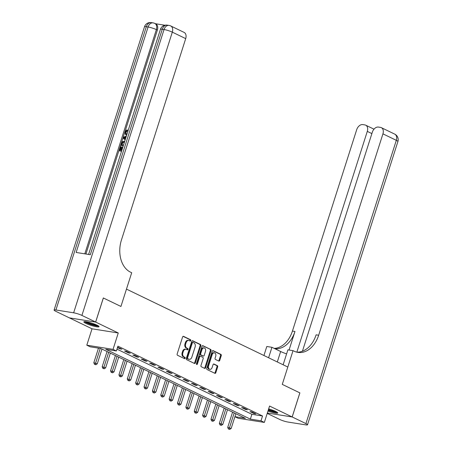 <?xml version="1.0" encoding="UTF-8"?>
<svg xmlns="http://www.w3.org/2000/svg" width="452" height="452" viewBox="0 0 452 452"><rect width="100%" height="100%" fill="white"/><g stroke="black" fill="none" stroke-linecap="round" stroke-linejoin="round"><path stroke-width="0.68" d="M190.778 340.605A0.701 0.503 99 0 0 190.529 339.723L183.546 336.35A1.006 0.712 99 0 0 183.405 336.305A1.006 0.712 99 0 0 182.591 336.977L177.156 354.001A1.006 0.712 99 0 0 177.512 355.266L184.495 358.639A0.701 0.503 99 0 0 184.913 357.312L184.015 356.877A3.209 2.288 99 0 1 182.874 352.837L183.326 351.419A3.209 2.288 99 0 1 185.936 349.26A3.209 2.288 99 0 1 186.399 349.407L187.297 349.842A0.701 0.503 99 0 0 187.721 348.52L186.817 348.08A3.209 2.288 99 0 1 185.682 344.04L186.134 342.622A3.209 2.288 99 0 1 188.744 340.463A3.209 2.288 99 0 1 189.202 340.61L190.106 341.045A0.701 0.503 99 0 0 190.778 340.605M189.789 340.893A0.701 0.503 99 0 0 189.823 339.61L183.083 336.356M184.179 358.487A0.701 0.503 99 0 0 184.207 357.199L183.303 356.764L184.015 356.877M186.981 349.69A0.701 0.503 99 0 0 187.015 348.407L186.111 347.967L186.817 348.08M267.963 411.077A7.978 1.175 -162.3 0 0 277.771 413.015A7.978 1.175 -162.3 0 0 275.703 411.467A7.978 1.175 -162.3 0 0 268.652 408.907M96.954 325.141A7.978 1.175 -162.3 0 0 88.778 322.287A7.978 1.175 -162.3 0 0 83.823 321.841A7.978 1.175 -162.3 0 0 85.891 323.389A7.978 1.175 -162.3 0 0 94.067 326.242A7.978 1.175 -162.3 0 0 99.022 326.689A7.978 1.175 -162.3 0 0 96.954 325.141A6.39 0.938 -162.3 0 1 91.536 323.909A6.39 0.938 -162.3 0 1 86.405 321.779M218.779 361.058A1.006 0.712 99 0 0 218.921 361.103A1.006 0.712 99 0 0 219.734 360.43L221.26 355.656A1.006 0.712 99 0 0 220.904 354.391L213.152 350.645A1.006 0.712 99 0 0 213.005 350.599A1.006 0.712 99 0 0 212.191 351.277L206.762 368.301A1.006 0.712 99 0 0 207.118 369.561L214.869 373.307A1.006 0.712 99 0 0 215.011 373.352A1.006 0.712 99 0 0 215.83 372.68L217.672 366.911A1.006 0.712 99 0 0 217.316 365.645L213.994 364.041A1.006 0.712 99 0 0 213.852 363.996A1.006 0.712 99 0 0 213.039 364.674L212.124 367.532A2.684 1.91 99 0 1 209.943 369.335A2.684 1.91 99 0 1 208.609 365.837L212.186 354.628A2.684 1.91 99 0 1 214.361 352.826A2.684 1.91 99 0 1 215.7 356.323L215.101 358.193A1.006 0.712 99 0 0 215.457 359.459L218.779 361.058M116.972 349.142L251.894 414.298L262.527 415.987L260.99 420.806L264.341 422.422L238.102 418.258L234.916 416.716M299.846 392.878L282.274 384.381L299.851 392.867L292.161 416.953L269.567 406.043L264.341 422.422M283.127 364.775L287.896 349.842L293.037 350.656L282.274 384.381L287.811 367.035L126.47 289.122L120.933 306.462L131.696 272.742L130.492 272.16A25.561 18.204 -81 0 1 121.441 239.989L185.704 38.618L172.319 32.148L81.914 315.417L95.638 322.044L69.405 317.88L55.681 311.253A6.136 0.904 -162.3 0 1 54.087 310.066L144.493 26.792A6.136 0.904 17.7 0 1 146.318 26.719L55.918 309.987A6.136 0.904 -162.3 0 0 54.087 310.066M103.322 297.97L120.933 306.462L103.327 297.958L95.638 322.044M103.361 297.975L95.671 322.061L69.433 317.897L92.033 328.807L86.801 345.187L113.04 349.356L116.384 350.972L105.751 349.283L250.357 419.117L260.99 420.806M92.033 328.807L118.266 332.977L95.671 322.061M118.266 332.977L113.04 349.356M262.527 415.987L117.921 346.153L116.384 350.972M200.824 345.786A1.006 0.712 99 0 0 200.468 344.52L192.716 340.78A1.006 0.712 99 0 0 192.569 340.735A1.006 0.712 99 0 0 191.755 341.407L186.32 358.43A1.006 0.712 99 0 0 186.676 359.69L194.433 363.436A1.006 0.712 99 0 0 194.575 363.481A1.006 0.712 99 0 0 195.394 362.809L200.824 345.786L200.117 345.673A1.006 0.712 99 0 0 199.761 344.407L192.247 340.78M202.931 345.712L210.688 349.458A1.006 0.712 99 0 1 211.044 350.718L205.609 367.742A1.006 0.712 99 0 1 204.796 368.42A1.006 0.712 99 0 1 204.649 368.374L201.332 366.77A1.006 0.712 99 0 1 200.976 365.504L203.18 358.6A1.006 0.712 99 0 0 202.824 357.34L200.626 356.278A1.006 0.712 99 0 0 200.479 356.232A1.006 0.712 99 0 0 199.665 356.905L197.371 364.092A0.701 0.503 99 0 1 196.45 363.645L201.976 346.339A1.006 0.712 99 0 1 202.79 345.667A1.006 0.712 99 0 1 202.931 345.712L202.637 345.667M267.217 413.411L279.681 419.433A6.136 0.904 -162.3 0 0 287.952 422.049L305.682 424.863A6.136 0.904 -162.3 0 0 307.507 424.79A6.136 0.904 -162.3 0 0 305.919 423.597L292.195 416.97L267.341 413.026L292.161 416.953M117.463 347.599L120.147 348.893L121.921 349.176L117.593 347.187M124.498 350.995L128.515 352.933L130.289 353.215L126.272 351.277L124.498 350.995M132.865 355.035L136.883 356.978L138.657 357.255L134.639 355.317L132.865 355.035M141.233 359.08L145.25 361.018L147.024 361.301L143.007 359.357L141.233 359.08M149.606 363.12L153.618 365.058L155.392 365.34L151.375 363.402L149.606 363.12M157.974 367.16L161.991 369.103L163.76 369.38L159.742 367.442L157.974 367.16M166.342 371.199L170.359 373.143L172.133 373.425L168.116 371.482L166.342 371.199M174.709 375.245L178.726 377.183L180.501 377.465L176.483 375.527L174.709 375.245M183.077 379.284L187.094 381.222L188.868 381.505L184.851 379.567L183.077 379.284M191.445 383.324L195.462 385.268L197.236 385.545L193.219 383.607L191.445 383.324M199.812 387.37L203.829 389.308L205.603 389.59L201.586 387.647L199.812 387.37M208.18 391.409L212.197 393.347L213.971 393.63L209.954 391.692L208.18 391.409M216.553 395.449L220.57 397.393L222.339 397.67L218.322 395.732L216.553 395.449M224.921 399.489L228.938 401.432L230.706 401.715L226.689 399.771L224.921 399.489M233.288 403.534L237.306 405.472L239.08 405.755L235.063 403.817L233.288 403.534M241.656 407.574L245.673 409.512L247.447 409.794L243.43 407.857L241.656 407.574M250.024 411.614L254.041 413.557L255.815 413.834L251.798 411.896L250.024 411.614M234.933 416.671L245.391 418.332L100.785 348.492L90.151 346.808L86.801 345.187M251.894 414.298L250.357 419.117M120.147 348.893L120.305 348.396M128.515 352.933L128.673 352.436M136.883 356.978L137.041 356.481M145.25 361.018L145.408 360.521M153.618 365.058L153.782 364.561M161.991 369.103L162.149 368.6M170.359 373.143L170.517 372.646M178.726 377.183L178.885 376.685M187.094 381.222L187.252 380.725M195.462 385.268L195.62 384.771M203.829 389.308L203.988 388.81M212.197 393.347L212.361 392.85M220.57 397.393L220.729 396.89M228.938 401.432L229.096 400.935M237.306 405.472L237.464 404.975M245.673 409.512L245.831 409.015M254.041 413.557L254.199 413.06M188.744 340.463L188.032 340.35A3.209 2.288 99 0 0 185.427 342.509L186.134 342.622M186.111 347.967A3.209 2.288 99 0 1 184.975 343.927L185.427 342.509M185.936 349.26L185.224 349.147A3.209 2.288 99 0 0 182.619 351.306L183.326 351.419M183.303 356.764A3.209 2.288 99 0 1 182.167 352.724L182.619 351.306M194.19 363.318A1.006 0.712 99 0 0 194.682 362.696L200.117 345.673M193.015 342.452A0.701 0.503 99 0 0 192.343 342.893L187.574 357.831A0.701 0.503 99 0 0 187.823 358.718L188.778 359.176A3.209 2.288 99 0 0 189.241 359.323A3.209 2.288 99 0 0 191.846 357.165L195.106 346.955A3.209 2.288 99 0 0 193.97 342.91L193.015 342.452M192.806 342.418L192.303 342.339A0.701 0.503 99 0 0 191.637 342.78L192.343 342.893M189.241 359.323L188.529 359.21A3.209 2.288 99 0 1 188.066 359.063L187.117 358.606A0.701 0.503 99 0 1 186.868 357.718L191.637 342.78M202.468 345.718L210.688 349.458M204.411 368.256A1.006 0.712 99 0 0 204.903 367.629L210.333 350.605A1.006 0.712 99 0 0 209.977 349.345M199.914 356.165A1.006 0.712 99 0 0 199.773 356.119A1.006 0.712 99 0 0 198.953 356.792L196.66 363.979L197.371 364.092M196.479 364.295A0.701 0.503 99 0 0 196.66 363.979M205.468 351.436A2.684 1.91 99 0 0 204.129 347.938A2.684 1.91 99 0 0 201.954 349.741L200.688 353.69A1.006 0.712 99 0 0 201.044 354.95L203.247 356.012A1.006 0.712 99 0 0 203.394 356.063A1.006 0.712 99 0 0 204.208 355.385L205.468 351.436M204.129 347.938L203.423 347.825A2.684 1.91 99 0 0 201.242 349.628L201.954 349.741M202.835 355.95A1.006 0.712 99 0 1 202.682 355.95A1.006 0.712 99 0 1 202.536 355.905L200.338 354.837A1.006 0.712 99 0 1 199.982 353.577L201.242 349.628M214.361 352.826L213.655 352.713A2.684 1.91 99 0 0 211.474 354.515L212.186 354.628M209.943 369.335L209.236 369.222A2.684 1.91 99 0 1 207.897 365.724L211.474 354.515M214.627 373.188A1.006 0.712 99 0 0 215.118 372.567L216.96 366.798A1.006 0.712 99 0 0 216.604 365.532L213.53 364.046M218.536 360.945A1.006 0.712 99 0 0 219.028 360.317L220.553 355.543A1.006 0.712 99 0 0 220.197 354.278L212.683 350.65M98.48 348.13L93.824 362.724L97.27 363.815L101.977 349.068M100.254 348.407L95.169 364.414L94.457 364.301L95.835 364.736L95.169 364.414M97.27 363.815L95.835 364.736M94.457 364.301L93.824 362.724M107.056 351.52L102.192 366.764L105.638 367.855L110.344 353.108M108.672 352.3L103.536 368.453L102.83 368.346L104.203 368.781L103.536 368.453M105.638 367.855L104.203 368.781M102.83 368.346L102.192 366.764M115.424 355.566L110.559 370.804L114.006 371.894L118.712 357.153M117.04 356.346L111.904 372.499L111.198 372.386L112.576 372.821L111.904 372.499M114.006 371.894L112.576 372.821M111.198 372.386L110.559 370.804M123.791 359.606L118.932 374.849L122.373 375.934L127.08 361.193M125.407 360.385L120.272 376.539L119.565 376.426L120.944 376.861L120.272 376.539M122.373 375.934L120.944 376.861M119.565 376.426L118.932 374.849M132.165 363.645L127.3 378.889L130.747 379.979L135.447 365.233M133.775 364.425L128.639 380.578L127.933 380.465L129.312 380.906L128.639 380.578M130.747 379.979L129.312 380.906M127.933 380.465L127.3 378.889M98.073 325.734A6.904 1.017 17.7 0 1 91.66 324.559A6.904 1.017 17.7 0 1 85.264 321.745A6.904 1.017 17.7 0 1 85.151 321.615M84.445 321.598A7.927 1.164 -162.3 0 0 91.315 324.604A7.927 1.164 -162.3 0 0 98.655 326.135M276.822 412.06A6.904 1.017 17.7 0 1 268.533 410.252A6.904 1.017 17.7 0 1 268.256 410.15M268.431 409.591A6.39 0.938 -162.3 0 0 268.827 409.738A6.39 0.938 -162.3 0 0 275.703 411.467M268.211 410.297A7.927 1.164 -162.3 0 0 268.256 410.314A7.927 1.164 -162.3 0 0 277.404 412.461M126.679 135.142L125.679 134.73L124.95 131.899L126.899 129.865L127.43 130.125L127.3 130.961L125.961 132.272L126.277 134.035M121.52 151.301L118.995 150.725L120.3 146.651L121.322 146.985L120.339 150.081M164.884 25.222L155.392 23.713M81.914 315.417A6.136 0.904 -162.3 0 0 73.642 312.807L164.048 29.533L162.274 29.25L90.321 254.713L76.139 252.459L148.092 27.001A6.136 0.904 17.7 0 1 156.364 29.617A6.136 4.215 -64.2 0 0 154.776 23.414L155.782 23.899A6.136 4.215 115.8 0 1 157.369 30.103L156.364 29.617L84.806 253.838M85.908 254.013L157.369 30.103M123.221 145.962L120.701 145.391L122.289 141.612L124.775 141.097M73.642 312.807L55.918 309.987M170.732 25.95A6.136 6.136 0 0 0 169.025 25.414A6.136 4.367 -81 0 0 164.048 29.533A6.136 0.904 17.7 0 1 172.319 32.148A6.136 4.215 -64.2 0 0 170.732 25.95L184.122 32.414A6.136 4.215 115.8 0 1 185.704 38.618M120.791 146.73L119.746 149.991L121.057 150.2L122.029 147.16L122.52 147.239L121.548 150.273L121.831 150.318M121.571 151.137L118.995 150.725M123.272 145.798L120.701 145.391M124.515 141.911L122.221 142.538L121.452 144.651L123.537 144.985M124.051 141.792L124.486 142.007M124.582 142.052L122.752 142.798L122.04 144.747M122.221 142.538L122.752 142.798M121.825 143.482L122.362 143.742M125.159 139.9L123.023 138.103L123.317 137.188L126.334 136.205M124.323 138.244L125.311 139.024L125.944 137.046L123.662 137.724L125.351 138.888M125.797 137.51L124.198 137.984L124.859 138.504M123.662 137.724L124.198 137.984M126.899 129.865L126.763 130.701L125.43 132.012C125.153 133.284 125.515 133.973 126.509 134.086L127.001 134.114M125.43 132.012L125.961 132.272M125.995 133.928L126.509 134.086M126.763 130.701L127.3 130.961M126.746 134.928L126.249 134.899L126.684 135.114M126.249 134.899L125.679 134.73M286.602 353.893A11.503 1.695 17.7 0 1 280.647 351.509L271.94 347.305L266.799 346.492L263.928 355.504M293.037 350.656L294.241 351.238A25.561 18.204 99 0 0 297.919 352.396A25.561 18.204 99 0 0 318.666 335.237L382.934 133.86A6.136 4.215 -64.2 0 0 381.347 127.662A6.136 4.215 -64.2 0 0 380.522 127.407L378.431 127.074A6.136 4.215 -64.2 0 0 372.329 132.182L302.428 351.21M292.195 416.97L299.879 392.884M268.607 357.764L271.94 347.305M296.845 352.142L367.295 131.379A6.136 4.215 -64.2 0 0 365.713 125.181A6.136 4.215 -64.2 0 0 364.888 124.921L362.798 124.594A6.136 4.215 -64.2 0 0 356.696 129.696L292.433 331.067A25.561 18.204 99 0 1 274.178 348.385M274.873 348.724A25.561 18.204 99 0 0 294.981 331.474L289.06 350.029M296.653 352.131A25.561 18.204 99 0 0 316.112 334.83L318.666 335.237M140.532 367.691L135.668 382.929L139.114 384.019L143.821 369.278M142.143 368.465L137.012 384.624L136.301 384.511L137.679 384.946L137.012 384.624M139.114 384.019L137.679 384.946M136.301 384.511L135.668 382.929M148.9 371.73L144.035 386.968L147.482 388.059L152.188 373.318M150.51 372.51L145.38 388.663L144.668 388.55L146.047 388.986L145.38 388.663M147.482 388.059L146.047 388.986M144.668 388.55L144.035 386.968M157.268 375.77L152.403 391.014L155.85 392.104L160.556 377.358M158.884 376.55L153.748 392.703L153.036 392.59L154.415 393.025L153.748 392.703M155.85 392.104L154.415 393.025M153.036 392.59L152.403 391.014M165.635 379.81L160.771 395.054L164.217 396.144L168.924 381.398M167.251 380.59L162.115 396.743L161.404 396.636L162.782 397.071L162.115 396.743M164.217 396.144L162.782 397.071M161.404 396.636L160.771 395.054M174.003 383.855L169.138 399.093L172.585 400.184L177.291 385.443M175.619 384.635L170.483 400.788L169.777 400.675L171.155 401.11L170.483 400.788M172.585 400.184L171.155 401.11M169.777 400.675L169.138 399.093M182.371 387.895L177.506 403.139L180.953 404.224L185.659 389.483M183.987 388.675L178.851 404.828L178.144 404.715L179.523 405.15L178.851 404.828M180.953 404.224L179.523 405.15M178.144 404.715L177.506 403.139M190.738 391.935L185.879 407.179L189.326 408.269L194.027 393.522M192.354 392.715L187.218 408.868L186.512 408.755L187.891 409.196L187.218 408.868M189.326 408.269L187.891 409.196M186.512 408.755L185.879 407.179M199.112 395.98L194.247 411.218L197.693 412.309L202.394 397.568M200.722 396.754L195.586 412.913L194.88 412.8L196.258 413.235L195.586 412.913M197.693 412.309L196.258 413.235M194.88 412.8L194.247 411.218M207.479 400.02L202.615 415.258L206.061 416.348L210.768 401.608M209.09 400.8L203.959 416.953L203.247 416.84L204.626 417.275L203.959 416.953M206.061 416.348L204.626 417.275M203.247 416.84L202.615 415.258M215.847 404.06L210.982 419.303L214.429 420.394L219.135 405.647M217.457 404.839L212.327 420.993L211.615 420.88L212.994 421.315L212.327 420.993M214.429 420.394L212.994 421.315M211.615 420.88L210.982 419.303M224.215 408.099L219.35 423.343L222.796 424.434L227.503 409.687M225.83 408.879L220.695 425.033L219.983 424.925L221.361 425.36L220.695 425.033M222.796 424.434L221.361 425.36M219.983 424.925L219.35 423.343M232.582 412.145L227.718 427.383L231.164 428.473L235.871 413.733M234.198 412.925L229.062 429.078L228.35 428.965L229.729 429.4L229.062 429.078M231.164 428.473L229.729 429.4M228.35 428.965L227.718 427.383M189.823 339.61L190.529 339.723M184.207 357.199L184.913 357.312M187.015 348.407L187.721 348.52M184.975 343.927L185.682 344.04M182.167 352.724L182.874 352.837M183.252 336.305L183.546 336.35M194.682 362.696L195.394 362.809M192.416 340.729L192.716 340.78M199.761 344.407L200.468 344.52M186.868 357.718L187.574 357.831M187.117 358.606L187.823 358.718M188.066 359.063L188.778 359.176M210.333 350.605L211.044 350.718M204.903 367.629L205.609 367.742M198.953 356.792L199.665 356.905M199.982 353.577L200.688 353.69M200.338 354.837L201.044 354.95M202.536 355.905L203.247 356.012M207.897 365.724L208.609 365.837M213.7 363.996L213.994 364.041M216.604 365.532L217.316 365.645M216.96 366.798L217.672 366.911M215.118 372.567L215.83 372.68M212.858 350.599L213.152 350.645M220.197 354.278L220.904 354.391M220.553 355.543L221.26 355.656M219.028 360.317L219.734 360.43M154.776 23.414A6.136 6.136 0 0 0 153.07 22.882A6.136 4.367 -81 0 0 148.092 27.001L146.318 26.719A6.136 4.367 99 0 1 151.296 22.6A6.136 6.136 0 0 0 144.493 26.792M160.443 29.329A6.136 0.904 17.7 0 1 162.274 29.25A6.136 4.367 99 0 1 167.251 25.131A6.136 6.136 0 0 0 160.443 29.329L88.603 254.442M124.645 137.431L125.181 137.69M294.981 331.474L292.433 331.067M305.919 423.597L396.319 140.329L382.934 133.86M371.883 133.594L367.295 131.379M396.319 140.329A6.136 0.904 17.7 0 1 397.913 141.516A6.136 6.136 0 0 0 394.737 134.131A6.136 4.215 115.8 0 1 396.319 140.329M277.308 361.967L280.647 351.509M192.207 342.305L192.914 342.418M199.773 356.119L200.479 356.232M202.682 355.95L203.394 356.063M153.07 22.882L151.296 22.6M169.025 25.414L167.251 25.131M373.99 129.176L365.713 125.181M307.507 424.79L397.913 141.516M394.737 134.131L381.347 127.662"/></g></svg>
